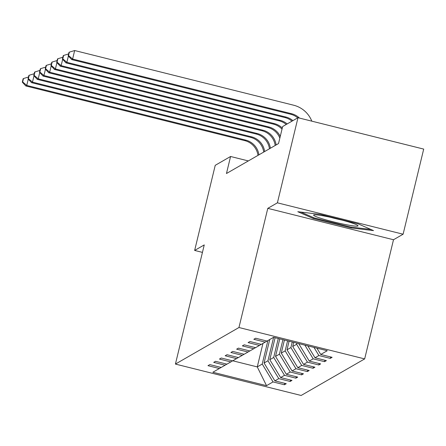 <?xml version="1.0" encoding="UTF-8"?>
<svg xmlns="http://www.w3.org/2000/svg" width="446" height="446" viewBox="0 0 446 446"><rect width="100%" height="100%" fill="white"/><g stroke="black" fill="none" stroke-linecap="round" stroke-linejoin="round"><path stroke-width="0.67" d="M403.106 234.211L277.395 202.824L267.79 208.354L393.5 239.742L403.106 234.211L423.7 149.092L297.989 117.705L282.647 126.53L278.527 143.556L226.462 173.516L230.576 156.49L215.234 165.315L194.646 250.44L202.445 252.386M393.5 239.742L364.666 358.907L301.134 395.468L175.423 364.075L238.956 327.52L364.666 358.907M277.395 202.824L297.989 117.705M316.911 348.153L320.735 354.475L332.119 357.313L330.28 358.372L330.625 356.945M262.945 343.431L257.27 366.907L262.226 364.053L273.036 381.915L266.535 385.662L212.853 372.254L219.354 368.513L207.975 365.67L209.81 364.616L221.194 367.454L225.091 365.213L213.706 362.375L215.546 361.316L226.925 364.159L230.822 361.918L219.438 359.075L221.277 358.015L232.656 360.859L236.553 358.617L225.174 355.774L227.008 354.721L238.393 357.564L242.284 355.323L230.905 352.479L232.74 351.42L244.124 354.263L248.021 352.022L236.636 349.179L238.476 348.125L249.855 350.963L253.752 348.722L242.368 345.884L244.207 344.825L255.586 347.668L259.483 345.427L248.104 342.584L249.938 341.524L261.323 344.368L265.214 342.127L253.835 339.283L255.669 338.23L267.054 341.067L273.56 337.327L327.241 350.729L320.735 354.475M313.99 347.423L318.896 355.529L330.28 358.372M318.896 355.529L315.004 357.77L326.383 360.613L324.549 361.673L324.894 360.24M304.886 345.148L313.164 358.829L324.549 361.673M313.164 358.829L309.268 361.07L320.652 363.914L318.812 364.967L319.163 363.54M293.73 342.366L292.727 346.503L296.623 344.262L307.433 362.13L318.812 364.967M307.433 362.13L303.536 364.371L314.921 367.209L313.081 368.268L313.427 366.841M289.075 341.201L286.995 349.803L290.892 347.562L301.702 365.425L313.081 368.268M301.702 365.425L297.805 367.666L309.19 370.509L307.35 371.568L307.695 370.135M284.42 340.042L281.264 353.104L285.156 350.863L295.966 368.725L307.35 371.568M295.966 368.725L292.074 370.966L303.453 373.809L301.619 374.863L301.964 373.436M279.77 338.876L275.528 356.399L279.425 354.157L290.235 372.02L301.619 374.863M290.235 372.02L286.338 374.261L297.722 377.104L295.888 378.163L296.233 376.731M275.115 337.717L269.797 359.699L273.693 357.458L284.503 375.32L295.888 378.163M284.503 375.32L280.606 377.561L291.991 380.405L290.151 381.458L290.497 380.031M269.746 339.523L264.065 362.999L267.962 360.758L278.772 378.621L290.151 381.458M278.772 378.621L274.875 380.862L286.26 383.699L284.42 384.759L284.765 383.331M273.036 381.915L284.42 384.759M266.987 341.056L265.214 342.127M307.807 345.879L315.004 357.77M261.256 344.351L259.483 345.427M298.703 343.604L309.268 361.07M255.525 347.651L253.752 348.722M296.891 343.152L296.623 344.262M292.727 346.503L303.536 364.371M249.793 350.946L248.021 352.022M292.236 341.993L290.892 347.562M286.995 349.803L297.805 367.666M244.057 354.247L242.284 355.323M287.586 340.828L285.156 350.863M281.264 353.104L292.074 370.966M238.326 357.547L236.553 358.617M282.931 339.668L279.425 354.157M275.528 356.399L286.338 374.261M232.595 360.842L230.822 361.918M278.276 338.508L273.693 357.458M269.797 359.699L280.606 377.561M226.863 364.142L225.091 365.213M273.627 337.343L267.962 360.758M264.065 362.999L274.875 380.862M221.127 367.443L219.354 368.513M267.79 208.354L238.956 327.52M175.423 364.075L204.251 244.91L194.646 250.44M248.338 160.928L230.576 156.49M267.907 340.577L262.226 364.053M232.773 360.792L257.27 366.907L266.535 385.662M313.181 218.473L351.041 227.928L373.519 230.615L358.132 223.847L320.273 214.392L297.8 211.711L313.181 218.473L313.399 217.592M351.242 227.098L351.041 227.928M257.994 155.37A17.578 17.45 60.1 0 0 244.798 140.635L25.823 85.961L26.743 85.431L22.668 81.936L23.493 78.529L23.125 78.741L22.3 82.148L22.668 81.936M258.914 154.84A17.578 17.45 60.1 0 0 245.718 140.105L26.743 85.431L28.271 79.109M28.477 77.019L23.493 78.529M22.3 82.148L25.823 85.961M263.725 152.069A17.578 17.45 60.1 0 0 250.529 137.34L31.555 82.661L32.474 82.136L28.399 78.635L29.224 75.235L28.856 75.441L28.031 78.847L28.399 78.635M264.645 151.545A17.578 17.45 60.1 0 0 251.449 136.81L32.474 82.136L34.008 75.809M34.208 73.724L29.224 75.235M28.031 78.847L31.555 82.661M269.462 148.774A17.578 17.45 60.1 0 0 256.26 134.04L37.286 79.366L38.205 78.836L34.13 75.341L34.955 71.934L34.587 72.146L33.762 75.552L34.13 75.341M270.376 148.245A17.578 17.45 60.1 0 0 257.18 133.51L38.205 78.836L39.739 72.508M39.939 70.423L34.955 71.934M33.762 75.552L37.286 79.366M322.714 218.914A22.852 1.907 -166.4 0 0 347.1 224.873A22.852 1.907 -166.4 0 0 357.865 225.525A22.852 1.907 -166.4 0 0 348.934 222.047A22.852 1.907 -166.4 0 0 313.912 214.894A22.852 1.907 -166.4 0 0 322.714 218.914M330.469 217.291A17.299 1.444 -166.4 0 0 342.043 220.09M370.855 229.439L350.729 227.036L314.045 217.877L300.849 212.073M275.193 145.474A17.578 17.45 60.1 0 0 261.997 130.739L43.022 76.065L43.942 75.536L39.867 72.04L40.686 68.634L40.318 68.846L39.499 72.252L39.867 72.04M276.113 144.944A17.578 17.45 60.1 0 0 262.911 130.215L43.942 75.536L45.47 69.214M45.67 67.123L40.686 68.634M39.499 72.252L43.022 76.065M279.854 138.087A17.578 17.45 60.1 0 0 267.728 127.444L48.753 72.77L49.673 72.241L45.598 68.74L46.423 65.339L46.055 65.551L45.23 68.952L45.598 68.74M280.261 136.398A17.578 17.45 60.1 0 0 268.648 126.915L49.673 72.241L51.201 65.913M51.407 63.828L46.423 65.339M45.23 68.952L48.753 72.77M282.011 129.162A17.578 17.45 60.1 0 0 273.459 124.144L54.484 69.47L55.404 68.94L51.329 65.445L52.154 62.039L51.786 62.25L50.961 65.657L51.329 65.445M282.296 127.991A17.578 17.45 60.1 0 0 274.379 123.614L55.404 68.94L56.932 62.618M57.138 60.528L52.154 62.039M50.961 65.657L54.484 69.47M286.254 124.456A17.578 17.45 60.1 0 0 279.19 120.844L60.216 66.17L61.135 65.646L57.06 62.145L57.885 58.738L57.517 58.95L56.692 62.356L57.06 62.145M287.174 123.927A17.578 17.45 60.1 0 0 280.11 120.32L61.135 65.646L62.669 59.318M62.869 57.227L57.885 58.738M56.692 62.356L60.216 66.17M291.985 121.156A17.578 17.45 60.1 0 0 284.927 117.549L65.952 62.875L66.867 62.345L62.797 58.844L63.616 55.443L63.248 55.655L62.429 59.056L62.797 58.844M292.905 120.626A17.578 17.45 60.1 0 0 285.841 117.019L66.867 62.345L68.4 56.018M68.6 53.933L63.616 55.443M62.429 59.056L65.952 62.875M297.722 117.861A17.578 17.45 60.1 0 0 290.658 114.248L71.683 59.574L72.603 59.045L68.528 55.549L69.353 52.143L68.985 52.355L68.16 55.761L68.528 55.549M299.467 118.073A17.578 17.45 60.1 0 0 291.578 113.719L72.603 59.045L74.66 50.532L293.635 105.211A26.364 26.175 -119.9 0 1 311.815 121.156M74.66 50.532L69.353 52.143M68.16 55.761L71.683 59.574M244.798 140.635L245.718 140.105M250.529 137.34L251.449 136.81M256.26 134.04L257.18 133.51M261.997 130.739L262.911 130.215M267.728 127.444L268.648 126.915M273.459 124.144L274.379 123.614M279.19 120.844L280.11 120.32M284.927 117.549L285.841 117.019M290.658 114.248L291.578 113.719"/></g></svg>
